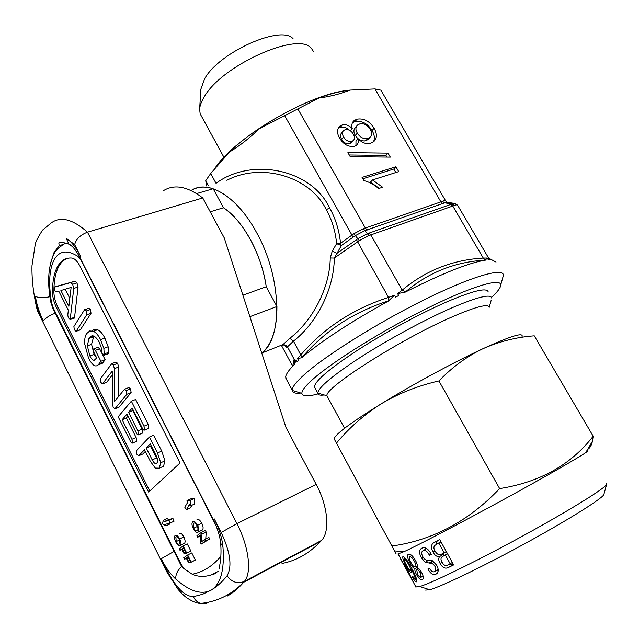 <?xml version="1.0" encoding="UTF-8"?>
<svg xmlns="http://www.w3.org/2000/svg" width="639" height="639" viewBox="0 0 639 639"><rect width="100%" height="100%" fill="white"/><g stroke="black" fill="none" stroke-linecap="round" stroke-linejoin="round"><path stroke-width="0.96" d="M159.279 468.147L160.732 462.74L157.482 452.963L149.438 437.02L136.227 450.926L136.522 453.954L138.655 455.799L144.51 449.736L150.373 461.39L155.293 468.06L159.279 468.147L163.504 466.278L164.982 460.871L161.747 451.126L153.703 435.223L149.438 437.02M156.755 463.155C158.113 461.654 157.777 458.866 155.748 454.8L150.221 443.825L146.211 447.979L152.194 459.872C153.975 463.187 155.501 464.281 156.755 463.155M138.655 455.799L142.824 454.002L145.349 451.406M151.068 445.511L150.429 446.174L157.577 460.016M160.732 462.74L164.982 460.871M157.482 452.963L161.747 451.126M152.194 459.872L156.411 458.035M146.211 447.979L150.429 446.174M70.226 319.404L73.741 288.437L72.63 284.291L70.649 282.606L54.131 287.231L54.579 290.33L56.16 291.951L58.82 291.264L68.317 310.195L67.782 315.179L68.309 317.743L70.074 319.588L74.444 317.966L74.579 317.287L78.062 287.031L76.96 282.901L74.971 281.216L54.427 286.959M68.86 306.385L71.121 287.43L60.897 290.521L68.86 306.385M65.186 289.219L69.811 298.413M70.362 318.725L74.579 317.287M73.741 288.437L78.062 287.031M72.63 284.291L76.96 282.901M70.649 282.606L74.971 281.216M76.225 331.154L86.728 314.763L86.121 311.009L84.548 309.731L73.9 326.513L74.276 329.66L76.049 331.361L80.434 329.684L91.034 313.286L90.434 309.548L88.861 308.27L84.915 309.611M79.963 329.996L80.434 329.684M86.728 314.763L91.034 313.286M86.121 311.009L90.434 309.548M99.101 363.735L100.89 361.275L95.387 350.34L93.693 348.878L93.909 352.401L96.697 357.96L94.213 360.252C92.815 360.372 91.369 358.926 89.875 355.923L87.343 345.843L88.957 338.398L90.243 336.905C92.559 334.485 95.475 336.074 98.997 341.681L101.09 347.033L102.12 353.231L104.261 355.1L103.853 348.327L100.571 339.636C98.23 335.108 95.81 332.312 93.302 331.25L89.692 330.962L86.577 333.686C85.091 335.898 84.468 339.277 84.683 343.83L88.557 358.175C92.248 365.181 95.403 367.441 98.023 364.965L99.101 363.735L103.334 362.169L105.131 359.701L99.636 348.798L97.935 347.344L94.029 348.758M99.604 364.374L102.24 363.399L103.334 362.169M100.89 361.275L105.131 359.701M95.387 350.34L99.636 348.798M94.213 360.252L94.612 360.108M89.875 355.923L94.085 354.389L91.569 344.325L93.789 336.13M96.625 358.064L94.085 354.389M87.343 345.843L91.569 344.325M88.957 338.398L93.214 336.889M104.261 355.1L108.542 353.527L108.718 352.313L108.151 346.769L104.876 338.095C102.544 333.582 100.115 330.794 97.599 329.74L94.7 329.285L92.343 330.427M108.119 353.782L108.542 353.527M104.437 353.878L108.718 352.313M103.853 348.327L108.151 346.769M100.571 339.636L104.876 338.095M93.302 331.25L97.599 329.74M115.012 408.68L126.857 394.287L126.298 390.597L124.509 389.247L114.645 401.396L114.365 368.639L113.359 364.965L111.745 363.671L100.219 379.055L100.547 382.122L102.472 383.911L112.216 371.099L112.672 404.359L113.151 407.291L114.908 408.784L119.189 407.011L131.131 392.602L130.58 388.927L128.79 387.577L124.956 389.071M118.734 407.259L119.189 407.011M126.857 394.287L131.131 392.602M126.298 390.597L130.58 388.927M118.83 396.236L118.654 367.026L117.656 363.359L116.034 362.065L112.097 363.535M114.365 368.639L118.654 367.026M113.359 364.965L117.656 363.359M102.599 383.775L106.793 382.178L112.264 375.013M106.322 382.441L106.793 382.178M132.561 443.019L131.938 439.273L122.145 419.751L126.921 414.176L136.227 432.691C137.105 434.52 137.88 435.207 138.551 434.752L137.888 430.878L128.543 412.291L132.177 408.049L142.241 428.01C143.136 429.847 143.919 430.51 144.59 430.015L143.959 426.181L131.346 401.18L118.183 416.788L130.34 441.054C131.187 442.811 131.93 443.466 132.561 443.019L136.738 441.261L136.115 437.515L126.338 418.05L127.936 416.197M131.938 439.273L136.115 437.515M122.145 419.751L126.338 418.05M138.551 434.752L142.769 432.986L142.122 429.12L132.776 410.581L133.208 410.086M137.888 430.878L142.122 429.12M128.543 412.291L132.776 410.581M144.59 430.015L148.855 428.234L148.232 424.408L135.628 399.479L131.346 401.18M143.959 426.181L148.232 424.408M396.156 553.949L334.341 439.201L396.156 553.949M402.953 556.681L402.714 556.896C402.586 558.518 403.696 561.417 406.045 565.603C408.441 570.212 410.302 572.624 411.628 572.832L411.26 569.253C413.721 573.55 415.094 576.889 415.398 579.285L412.65 576.37L412.067 576.53C414.016 580.132 415.478 581.905 416.468 581.849L416.788 581.602C416.868 578.758 415.038 574.102 411.292 567.624C407.978 561.09 405.198 557.44 402.953 556.681L402.993 556.713M327.751 397.258L327.008 395.805C323.59 388.456 399.766 339.668 451.565 317.16C475.791 306.648 488.332 303.389 489.186 307.383L491.143 300.41M324.269 394.982C320.003 395.573 317.831 394.918 317.767 393.025C318.573 387.266 333.103 375.173 361.354 356.738C388.712 339.205 424.815 319.692 451.406 308.046C477.485 296.887 490.944 293.589 491.774 298.141M315.291 388.44L314.412 386.811C315.115 380.876 329.548 368.647 357.704 350.124C384.982 332.528 421.037 313.038 447.651 301.512C473.763 290.473 487.285 287.318 488.22 292.047M250.552 239.793C242.437 225.128 233.419 214.448 223.474 207.755C242.844 220.024 261.886 254.825 266.239 286.751C263.747 270.337 258.515 254.681 250.552 239.793M491.543 297.367C497.685 291.719 500.744 287.574 500.736 284.93C500.8 277.717 471.199 286.464 427.323 308.238C383.528 329.932 334.604 360.372 314.164 378.144C305.801 385.413 301.704 390.485 301.872 393.352C302.327 396.555 307.694 396.739 317.966 393.912M300.865 393.049C295.482 393.704 292.606 392.833 292.255 390.453L292.239 390.197C292.143 387.058 296.352 381.691 304.875 374.111C326.146 355.156 377.857 322.711 424.512 299.651C471.247 276.503 503.005 267.358 503.412 275.066L502.581 278.332M206.533 185.35L205.734 180.693L210.71 173.473L216.094 183.425M216.046 183.305C250.911 157.33 311.025 168.52 329.62 207.931C335.571 218.602 339.205 230.375 340.539 243.267L336.625 243.651C335.435 231.246 331.984 219.92 326.281 209.672C310.29 176.644 261.71 162.106 226.845 180.286M196.612 193.585L213.178 188.729C204.784 186.029 197.411 186.636 191.069 190.542C208.042 179.064 237.061 196.141 256.535 232.476C281.759 277.222 283.101 338.127 261.766 353.055L282.973 344.565L289.81 338.335C312.902 320.53 329.884 287.422 330.251 257.972L334.293 258.052C334.165 288.628 316.992 322.863 293.477 341.114L287.454 346.881C287.478 348.255 286.432 347.552 284.307 344.764M281.767 345.052L282.63 345.276L282.965 344.613C282.702 343.958 284.195 344.701 287.462 346.841L294.803 360.46L296.184 359.893L297.199 361.762L298.565 360.508L297.199 361.762M453.69 203.274L447.827 202.403L444.64 202.851L364.725 230.695L355.204 235.687L341.33 245.56L336.625 243.651L332.232 251.167L330.251 257.972M296.184 359.893L294.491 364.286C293.325 363.295 292.846 363.615 293.053 365.252M286.815 380.069L285.657 376.778C286.12 373.911 289.076 369.757 294.531 364.31M298.565 360.508L297.55 358.631L300.873 354.789C323.949 327.983 353.159 308.853 388.504 297.399L394.511 295.218L395.613 297.159L398.68 295.537L397.578 293.589L402.179 290.154C425.654 270.489 452.684 259.793 483.26 258.068L487.253 258.004L488.316 259.825L489.386 259.777L488.523 257.924L457.891 205.726C457.468 204.648 456.278 204.568 454.321 205.494L368.879 235.607L359.286 240.647L334.293 258.052L337.001 253.316L357.952 238.659L367.537 233.634L452.092 203.961L455.096 203.482L457.564 205.199M313.733 51.919L311.377 48.34C298.525 30.896 221.278 65.513 204.113 97.096C201.349 101.649 199.847 105.707 199.624 109.269L200.167 113.838L201.804 116.825M293.197 38.883C281.767 24.242 218.714 52.358 204.568 78.893L200.854 89.228L199.624 109.269M347.488 90.418C308.509 94.268 235.599 137.113 215.367 167.642M210.71 173.473L229.705 151.89C238.547 143.264 248.403 135.54 259.274 128.703L319.061 98.007C329.285 94.005 339.573 91.369 349.94 90.091L374.933 88.925L380.892 90.155L445.742 201.021M259.274 128.703C249.865 137.84 240.008 145.572 229.705 151.89M293.517 363.415C292.758 360.3 293.165 359.302 294.755 360.42L287.454 346.881C286.264 345.084 284.659 344.549 282.63 345.276M349.94 90.091C340.459 93.909 330.163 96.545 319.061 98.007M374.079 128.239C369.574 121.106 363.871 118.087 356.977 119.173L354.11 120.563C351.953 122.48 351.338 125.156 352.249 128.591C349.102 125.388 345.795 124.158 342.312 124.893L339.7 126.226C336.857 129.302 336.825 133.263 339.613 138.12C343.447 144.446 348.391 147.162 354.445 146.267L356.466 145.277C358.247 143.655 358.751 141.411 357.976 138.551C361.993 142.864 366.235 144.414 370.708 143.2L373.599 141.778C377.13 138.399 377.29 133.878 374.079 128.239L372.058 130.588C367.569 123.479 361.882 120.467 355.004 121.554L356.977 119.173M347.896 152.609L350.212 156.675L390.309 157.122L388.001 153.136L347.896 152.609M363.879 180.589C369.182 181.915 374.087 184.567 378.584 188.529L382.609 187.227L372.481 179.95L398.712 171.619L395.9 166.779L362.057 177.402L363.879 180.589M488.324 257.964L496.024 262.078M487.253 258.004L485.4 260.105C455.112 261.814 428.473 272.406 405.485 291.895L405.174 292.159C442.523 273.244 469.401 262.557 485.8 260.081M405.174 292.159L397.578 293.589M394.511 295.218L388.616 300.833C353.83 311.904 324.971 330.754 302.039 357.385L301.728 357.728C321.944 340.707 351.067 321.697 389.079 300.681M301.728 357.728L297.55 358.631M398.68 295.537L395.613 297.159M489.386 259.777L488.316 259.825M332.232 251.167L337.001 253.316L341.33 245.56L340.539 243.267L353.894 233.722L363.399 228.738L442.436 201.333C444.297 200.175 445.519 200.271 446.094 201.612L446.741 202.148M454.321 205.494L452.092 203.961L444.64 202.851L442.436 201.333M368.879 235.607L363.399 228.738M359.286 240.647L353.894 233.722M289.81 338.335L293.477 341.114L302.039 357.385M485.4 260.105L483.26 258.068L452.819 206.109L450.99 204.456M405.485 291.895L402.179 290.154L370.908 234.984L369.078 233.203M388.616 300.833L388.504 297.399L356.522 239.785M294.491 364.286L294.946 360.859L293.557 361.826L293.485 363.735M379.278 188.305L370.412 182.195L372.481 179.95M395.829 172.538L393.8 169.023L395.9 166.779M393.8 169.023L362.84 178.776M386.891 157.082L385.932 155.421L388.001 153.136M385.932 155.421L349.245 154.981M355.004 121.554L352.432 122.728M350.404 130.811L352.249 128.591M349.557 130.292C346.562 127.552 343.502 126.554 340.363 127.289L342.312 124.893M340.363 127.289L338.167 128.303M355.947 145.628L355.979 140.899L357.976 138.551M373.424 141.906C374.997 138.535 374.542 134.765 372.058 130.588M358.711 139.35L361.307 140.636L364.422 141.003L367.912 139.701L369.214 138.192M356.498 126.266L355.54 127.417C353.471 129.445 353.399 132.137 355.308 135.5L357.864 138.687M342.895 131.418L341.737 132.832C340.116 134.478 340.076 136.634 341.617 139.286C343.678 142.737 346.37 144.222 349.685 143.743L352.105 141.938M353.271 134.11C351.21 130.652 348.519 129.182 345.204 129.693L343.694 130.444C342.073 132.097 342.033 134.254 343.582 136.922C345.651 140.38 348.351 141.874 351.674 141.395L353.191 140.66C354.877 139.006 354.901 136.826 353.271 134.11M341.617 139.286L343.582 136.922M349.685 143.743L351.674 141.395M370.205 129.294C367.401 124.901 363.887 123.127 359.677 123.966L357.521 125.036C355.452 127.073 355.38 129.773 357.297 133.136C360.132 137.529 363.647 139.286 367.848 138.407L369.933 137.361C372.05 135.396 372.146 132.704 370.205 129.294M355.308 135.5L357.297 133.136M365.827 140.74L367.848 138.407M327.008 395.805L317.767 393.025L314.412 386.811M415.606 586.969L419.783 586.53C431.676 583.072 475.033 562.016 520.593 537.167C566.178 512.318 602.689 489.841 606.531 484.713L606.627 483.284M397.841 554.005L404.343 551.521C418.289 545.115 458.467 524.164 500.401 501.296C542.351 478.427 577.768 458.171 585.731 452.628C587.68 451.278 588.311 450.655 587.616 450.743M448.474 567.456L453.642 564.932L439.696 539.476L432.803 543.342C430.974 545.602 431.053 548.51 433.05 552.048C434.72 555.379 436.892 556.904 439.56 556.617C438.298 558.446 438.482 560.715 440.103 563.414C442.444 567.736 445.239 569.085 448.474 567.456L453.378 564.453M421.884 548.126L420.678 548.981C419.048 551.026 419.288 553.957 421.397 557.775L425.151 562.272L429.879 563.151C431.86 562.959 433.561 564.069 434.991 566.481L435.247 571.21L434.48 571.745C432.731 572.272 431.133 571.186 429.688 568.47L427.938 568.958L428.258 569.605C430.614 573.734 433.13 575.284 435.814 574.245L437.108 573.343C438.666 571.354 438.522 568.638 436.661 565.196L432.451 560.762L427.707 560.187C425.798 560.283 424.176 559.125 422.842 556.713C421.524 554.332 421.357 552.487 422.347 551.177L423.042 550.682C425.175 549.867 427.148 551.122 428.961 554.452L429.464 555.371L431.309 554.46L430.878 553.598C428.122 548.645 425.127 546.816 421.884 548.126M408.433 554.261L407.906 554.66C407.147 556.409 407.882 559.237 410.11 563.143C411.788 566.434 413.433 568.295 415.038 568.734C414.543 569.94 415.046 571.881 416.532 574.549C418.649 578.415 420.542 580.156 422.219 579.781L422.834 579.341C423.705 577.896 423.258 575.531 421.492 572.256C420.047 569.565 418.561 568.055 417.035 567.736C417.802 566.13 417.259 563.662 415.398 560.339C412.842 555.834 410.526 553.813 408.433 554.261M413.409 582.393L400.222 558.23L403.728 564.397L404.83 564.165L413.433 582.377M425.614 590.085L429.735 589.749C441.222 586.626 481.67 567.216 523.884 544.188C566.122 521.168 600.045 500.033 603.759 494.866L604.135 493.5M334.253 438.897C334.477 434.808 350.172 423.09 381.339 403.736C412.163 384.798 454.057 362.113 482.86 348.75C511.24 335.779 524.268 331.857 521.943 336.985M587.592 449.457C589.925 448.115 591.53 445.383 592.417 441.253L593.184 436.221C571.002 464.801 539.819 482.253 499.634 488.579C468.714 521.112 432.851 540.259 392.042 546.01M336.545 443.003C349.269 427.699 364.198 414.615 381.339 403.736C398.816 393.32 418.01 385.724 438.921 380.948L499.634 488.579M438.921 380.948C452.116 367.241 466.758 356.506 482.86 348.75C499.259 341.474 516.4 337.16 534.268 335.826L593.184 436.221M440.103 563.414L442.044 562.232M448.211 564.796L452.755 564.756M439.56 556.617L444.017 553.901L443.258 556.058M433.05 552.048L434.983 550.898M442.18 553.821L444.017 553.901M437.228 540.746L436.11 544.516M439.792 542.319L440.91 541.696M452.3 562.488L448.075 564.868C445.79 566.226 443.801 565.395 442.116 562.36C440.798 560.259 440.646 558.526 441.661 557.168L446.477 554.077M447.492 553.701L445.359 555.027L450.183 563.83M443.146 556.13L445.359 555.027M440.479 541.912L434.72 545.506C433.561 546.888 433.657 548.709 435.015 550.954C436.932 554.5 439.209 555.515 441.837 553.989L444.161 552.831L438.841 543.118L440.982 541.832M446.286 551.513L444.161 552.831M436.173 544.484L438.841 543.118M425.055 547.767L425.015 549.54M422.938 556.881L421.397 557.775M428.585 560.259L425.151 562.272M436.772 565.411L434.991 566.481M429.807 568.686L428.258 569.605M436.717 570.323L438.13 571.178M436.717 573.702L435.814 574.245M426.74 548.542L423.042 550.682M430.766 553.39L428.961 554.452M431.237 554.325L429.464 555.371M411.045 562.624L410.11 563.143M417.195 567.504L415.038 568.734M417.483 574.014L416.532 574.549M422.619 579.549L422.219 579.781M421.341 571.993L420.166 572.672C418.896 570.355 417.73 569.269 416.668 569.405L417.451 573.95C418.721 576.346 419.887 577.472 420.949 577.321L420.166 572.672M418.473 568.367L416.668 569.405M423.082 576.09L421.109 577.225M411.836 555.491L409.455 556.881C409.008 558.063 409.495 559.9 410.925 562.4C412.514 565.587 413.992 567.105 415.358 566.969L415.685 566.721C416.181 565.587 415.757 563.814 414.399 561.401C412.746 558.166 411.189 556.593 409.711 556.689M417.419 565.795L415.478 566.897M415.598 560.722L414.399 561.401M406.54 565.331L406.045 565.603M411.955 568.862L411.26 569.253M416.516 578.694L415.302 579.381M405.517 558.358L404.112 559.181C404.072 560.339 404.87 562.376 406.516 565.291C408.177 568.502 409.479 570.212 410.438 570.403L410.645 570.236C410.837 569.165 410.174 567.296 408.648 564.612C406.851 561.186 405.382 559.341 404.255 559.061M411.476 569.82L410.55 570.339M409.383 564.197L408.648 564.612M404.806 566.729L405.893 566.138M404.695 566.681L405.845 566.05M405.941 566.234L404.998 566.745L411.564 578.982L406.069 566.458M411.228 578.287L405.006 566.745L405.757 566.633M249.889 316.664L276.935 306.504C276.991 327.36 272.597 342.28 263.755 351.266L261.766 353.055M282.039 563.422C296.312 560.802 309.212 553.438 320.738 541.321L321.585 540.394C330.179 531.6 327.943 506.064 316.193 484.402L285.984 427.499L224.209 237.804L202.755 197.954C187.283 186.229 174.072 183.872 163.137 190.869M202.755 197.954L87.479 232.173L236.917 523.629C248.891 546.537 252.078 572.895 244.378 581.41L243.619 582.313C238.651 588.08 233.283 592.641 227.516 595.971M54.387 253.371C54.531 251.902 57.35 249.034 62.846 244.769L66.105 242.9M74.651 244.593L66.264 238.395C71.193 241.406 75.913 247.261 80.426 255.951L74.651 244.593C76.169 238.986 80.442 234.84 87.479 232.173C72.734 219.161 60.681 216.062 51.304 222.875L42.549 230.096C38.22 236.973 35.8 241.614 35.305 244.018L31.982 265.712C31.678 279.674 33.492 294.755 37.429 310.953L38.188 310.586L43.308 320.914C39.402 312.926 36.742 304.715 35.321 296.296L38.188 310.586M210.215 211.813L223.474 207.755L213.178 188.729M242.9 295.186L266.239 286.751L276.935 306.504M215.766 573.303L209.664 575.38L215.047 573.742M180.31 564.077L183.88 568.598L192.235 574.245C197.683 576.65 203.49 577.025 209.664 575.38M183.736 557.783L184.487 559.285L186.245 558.031L188.641 562.815L189.096 562.496L186.7 557.703L187.97 556.801L190.781 562.432L191.245 562.112L187.666 554.971L183.736 557.783M187.666 554.971L191.788 552.911L195.366 560.036L191.245 562.112M190.781 562.432L195.366 560.036M186.7 557.703L188.074 557.016M189.096 562.496L190.47 561.809M188.641 562.815L190.51 561.881M184.487 559.285L186.396 558.326M179.255 548.821L179.998 550.315L181.74 549.029L184.128 553.797L184.583 553.47L182.187 548.693L183.441 547.767L186.253 553.382L186.708 553.047L183.137 545.93L179.255 548.821M183.137 545.93L187.267 543.901L190.829 551.002L186.708 553.047M186.253 553.382L190.829 551.002M182.187 548.693L183.569 548.014M184.583 553.47L185.957 552.783M184.128 553.797L185.997 552.871M179.998 550.315L181.907 549.364M175.893 536.96L176.188 541.6C177.49 543.885 178.593 544.684 179.487 543.981L179.263 539.284C177.898 536.912 176.779 536.137 175.893 536.96L176.484 536.672M176.188 541.6L179.567 539.955M179.703 538.933C177.922 535.73 176.404 534.571 175.158 535.466L175.006 535.594C174.112 536.8 174.359 538.917 175.749 541.944C177.474 545.075 178.968 546.249 180.23 545.482L180.454 545.275C181.356 544.093 181.109 541.976 179.703 538.933L183.832 536.92C182.051 533.725 180.533 532.575 179.271 533.469M180.23 545.482L184.567 543.254C185.478 542.064 185.23 539.955 183.832 536.92M183.896 543.677L184.344 543.462M196.948 535.666L197.731 537.215L200.854 534.899L200.382 542.471L201.205 544.109L205.438 541.065L204.656 539.5L201.493 541.784L201.972 534.196L201.141 532.551L196.948 535.666M201.141 532.551L205.383 530.474L206.213 532.119L201.972 534.196M205.758 538.957L206.213 532.119M204.656 539.5L208.889 537.407L209.68 538.965L205.438 541.065M201.205 544.109L209.68 538.965M197.731 537.215L200.806 535.698M193.505 523.325L193.761 528.181C195.127 530.546 196.285 531.344 197.251 530.594L197.459 530.402C198.234 529.555 198.106 527.982 197.076 525.681C195.646 523.229 194.456 522.438 193.505 523.325L194.168 523.006M193.761 528.181L197.403 526.408M197.555 525.306C195.686 521.983 194.08 520.809 192.73 521.775L192.563 521.919C191.596 523.205 191.836 525.418 193.29 528.549C195.095 531.784 196.676 532.982 198.034 532.143L198.282 531.92C199.248 530.65 199.009 528.445 197.555 525.306L201.796 523.245C199.927 519.938 198.314 518.764 196.956 519.739M198.034 532.143L202.507 529.851C203.49 528.581 203.25 526.376 201.796 523.245M201.756 530.33L202.259 530.082M190.454 500.217L186.995 500.633L187.858 502.046L184.807 507.246L186.34 509.786L189.4 504.602L190.262 506.024L190.454 500.217L194.735 498.212L191.261 498.636L186.995 500.633M190.262 506.024L194.52 504.011L194.735 498.212M186.34 509.786L190.574 507.781L192.155 505.129M169.942 523.149L168.808 520.418L164.231 521.632L163.6 520.13L162.114 523.692L165.98 525.841L165.349 524.339L169.942 523.149L174.072 521.184L172.937 518.461L168.329 519.691L167.706 518.189L163.6 520.13M165.98 525.841L170.078 523.892L169.79 523.189M164.231 521.632L168.329 519.691M168.808 520.418L172.937 518.461M67.279 258.372L63.612 260.448C57.742 265.393 54.531 274.466 53.964 287.686M53.94 288.413L53.9 292.303C54.043 297.039 55.337 301.943 57.782 307.008L149.758 491.024M71.951 258.036C68.221 257.741 64.962 258.691 62.175 260.888C55.625 266.519 52.406 277.142 52.51 292.75C52.662 297.494 53.956 302.399 56.4 307.463L148.623 492.078L179.998 462.979L80.195 266.495C77.431 261.287 74.683 258.468 71.951 258.036M326.281 209.672L329.62 207.931M352.84 237.548L352.025 235.256L284.698 115.707M208.394 185.661L205.726 180.725M281.336 345.22L292.542 366.043M297.894 108.934L365.468 228.219L367.281 229.984M442.787 203.665L440.974 202.02L374.933 88.925M432.771 560.922L429.128 563.079M433.21 561.178L429.879 563.151M215.974 525.522L81.017 260.249L78.118 256.519C67.239 249.522 59.195 250.696 53.98 260.041C49.163 269.922 48.388 284.275 51.647 303.094L53.364 308.246L180.454 562.983L183.88 568.598M50.793 301.991L51.647 303.094M222.947 546.792C224.664 569.501 220.814 583.91 211.389 590.005C217.052 586.554 222.284 581.809 227.069 575.771C232.332 566.657 230.367 552.224 221.19 532.471L214.273 518.876C219.137 528.621 222.029 537.926 222.947 546.792L220.599 543.102C220.04 536.369 217.619 528.589 213.33 519.763L214.273 518.876M321.585 540.394L244.378 581.41C237.548 584.134 231.773 582.257 227.069 575.771M66.536 243.06L59.267 245.839L54.131 252.221L50.521 263.26M193.417 596.666L202.643 594.246L211.389 590.005C201.684 595.149 189.799 591.498 175.741 579.046C170.397 574.149 165.557 567.376 161.22 558.734L167.274 570.954C176.244 587.912 184.959 596.483 193.417 596.666C194.919 600.037 197.275 602.273 200.486 603.384L205.055 603.759L208.338 602.665L205.79 602.697M316.193 484.402L236.917 523.629L221.19 532.471M167.274 570.954L166.651 571.633M161.22 558.734L174.008 551.457M181.732 566.474C177.546 570.3 175.541 574.485 175.741 579.046M43.308 320.914C45.273 318.166 49.227 315.594 55.178 313.206M213.41 519.93L79.995 257.693L80.426 255.951M35.321 296.296C38.787 298.062 43.66 298.189 49.946 296.672M80.33 258.364L79.995 257.693C75.769 249.929 72.079 245.416 68.908 244.146L72.079 246.342M66.264 238.395L68.908 244.146C61.576 241.718 58.261 241.742 58.972 244.234L59.267 245.839L62.846 244.769M179.998 563.47L180.454 562.983M53.9 292.303L52.51 292.75M57.782 307.008L56.4 307.463M192.235 574.245C202.978 572.129 212.523 566.17 220.878 556.369M53.309 309.452L53.364 308.246M78.182 254.394L78.118 256.519M70.074 319.588L74.292 318.15M76.049 331.361L80.258 329.892M98.023 364.965L102.24 363.399M90.243 336.905L92.951 335.946M104.125 355.252L108.406 353.679M114.908 408.784L119.086 407.115M102.472 383.911L106.665 382.306M301.872 393.352L292.255 390.453M292.239 390.197L285.593 377.793M200.167 113.838L223.954 157.338M208.418 185.653L205.734 180.693M206.589 185.59L206.804 186.125M488.531 257.948L489.019 258.675M352.584 122.408L354.11 120.563M338.406 127.816L339.7 126.226M351.202 143.008L353.191 140.66M367.912 139.701L369.933 137.361M500.736 284.93L503.428 275.321M344.549 428.266L327 395.876M416.029 587.201L413.145 581.841M403.736 564.397L398.153 554.037M585.731 452.628L592.417 441.261M404.343 551.521L394.646 550.962M603.759 494.866L606.531 484.713M429.735 589.749L419.783 586.53M432.803 543.342L436.669 541.033M422.706 547.799L420.678 548.981M438.154 569.461L435.247 571.21M408.824 554.141L407.906 554.66M423.066 576.051L421.253 577.089M417.419 565.731L415.685 566.721M403.185 556.633L402.714 556.896M416.508 578.654L415.398 579.285M411.46 569.78L410.645 570.236M53.556 254.889C48.109 267.246 47.206 283.037 50.84 302.255L53.141 309.124L181.252 565.803M219.121 568.534L219.672 565.379C219.632 566.082 221.901 555.379 220.599 543.102M37.445 310.945L166.603 571.538L178.113 589.446C182.011 593.855 185.142 596.802 187.491 598.296C192.946 601.746 197.283 603.44 200.486 603.384C208.058 602.761 215.583 600.7 223.067 597.209C230.304 593.807 237.157 588.838 243.619 582.313L320.738 541.321M176.676 536.648L175.725 537.111M180.454 545.275L184.567 543.254M194.376 522.982L193.313 523.493M198.282 531.92L202.507 529.851M63.612 260.448L62.175 260.888M218.29 571.386L211.03 575.028"/></g></svg>
